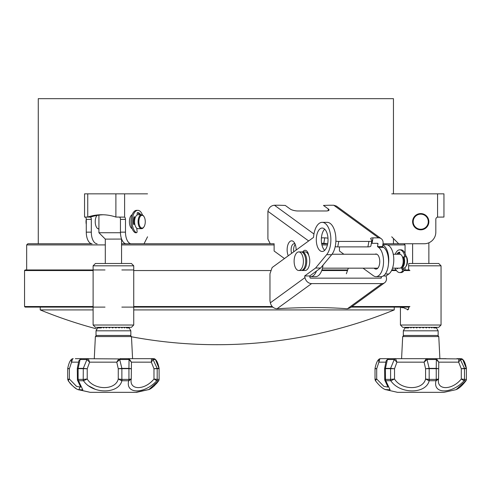 <?xml version="1.0" encoding="UTF-8"?>
<svg xmlns="http://www.w3.org/2000/svg" width="491" height="491" viewBox="0 0 491 491"><rect width="100%" height="100%" fill="white"/><g stroke="black" fill="none" stroke-linecap="round" stroke-linejoin="round"><path stroke-width="0.74" d="M387.485 244.917L405.063 244.917L405.063 253.417M405.063 267.558L405.063 269.958M85.139 217.059L85.409 217.132A2.32 1.16 -90 0 1 86.281 219.385L86.281 232.151A11.606 5.806 -90 0 0 92.081 243.757L27.821 243.757L26.661 244.917L105.301 244.917M121.553 244.917L274.119 244.917M294.852 244.917L295.404 244.917M321.93 244.917L327.429 244.917M121.553 243.757L274.119 243.757L274.119 251.024L284.467 258.554M321.685 243.757L327.209 243.757M383.017 243.757L412.612 243.757L412.612 263.489M393.457 193.847L393.457 98.666L38.267 98.666L38.267 243.757M393.457 238.534L393.457 243.757M391.72 193.847L443.95 193.847L443.95 217.059L437.567 217.132A2.32 2.32 0 0 0 435.824 219.385L435.824 232.151A11.606 11.606 0 0 1 424.218 243.757L398.68 243.757L391.72 236.797M435.824 219.385L435.824 232.151M437.567 193.847L437.567 217.132L438.15 217.059M125.481 219.385L120.455 219.385L120.455 232.151L125.481 232.151L125.481 219.385A2.32 1.16 90 0 0 124.61 217.132L115.894 217.059A58.036 50.26 -90 0 0 101.815 214.739A58.036 50.26 -90 0 0 87.742 217.059L90.436 217.132A2.32 1.16 -90 0 1 91.308 219.385L91.308 232.151L86.281 232.151M87.742 193.847L87.742 217.059L84.55 217.059L84.55 193.847L115.894 193.847L115.894 217.059M147.539 236.797L144.053 243.757L126.261 243.757A11.606 5.806 90 0 1 120.455 232.151M147.539 193.847L115.894 193.847M125.481 232.151A11.606 5.806 90 0 0 131.287 243.757M132.183 214.647A7.255 3.627 90 0 0 129.403 221.705A7.255 3.627 90 0 0 132.183 228.763M120.455 219.385A2.32 1.16 90 0 0 119.583 217.132L118.791 217.059M103.27 214.763A58.036 50.26 -90 0 0 90.645 217.059L90.436 217.065M98.918 228.959A7.255 3.627 -90 0 1 98.851 228.959A7.255 3.627 -90 0 1 95.346 223.583A7.255 3.627 -90 0 1 97.034 215.42M97.108 243.757A11.606 5.806 -90 0 1 91.308 232.151M274.119 243.757L270.234 243.757L267.914 239.117L267.914 211.302C268.853 207.619 271.026 205.6 274.438 205.232L278.992 205.232A311.085 92.142 10.3 0 0 285.259 205.428L290.163 208.994A5.806 1.718 10.3 0 0 297.914 210.983L326.061 210.983A5.806 1.718 10.3 0 0 329.044 210.038A5.806 1.718 10.3 0 0 328.362 208.994L323.459 205.428A311.085 92.142 10.3 0 0 329.191 205.232L333.745 205.232L336.427 206.079L381.231 238.694A6.383 5.198 -53.9 0 1 383.005 243.855L382.507 246.58L377.481 246.58L377.978 243.855A0.583 0.473 -53.9 0 0 377.573 243.309L372.043 243.309A4.646 1.375 10.3 0 0 371.362 243.333M296.134 250.066A8.998 4.499 -90 0 0 294.232 242.48A8.998 4.499 -90 0 0 293.176 241.369A8.998 4.499 -90 0 0 287.916 244.764A8.998 4.499 -90 0 0 288.272 255.786M309.803 276.55A15.092 7.543 -90 0 0 310.65 276.648A15.092 7.543 -90 0 0 316.542 270.989M310.65 276.648L315.676 276.648A15.092 7.543 -90 0 0 323.004 265.134M295.238 244.438A6.095 3.044 -90 0 0 293.778 251.779M381.231 238.694A6.383 5.198 -53.9 0 0 378.567 237.859L373.037 237.859A4.646 1.375 10.3 0 0 370.65 238.614A4.646 1.375 10.3 0 0 371.196 239.442L371.196 239.442A5.806 1.718 10.3 0 1 371.883 240.486A5.806 1.718 10.3 0 1 368.901 241.431L338.741 241.431A5.806 1.718 10.3 0 1 335.869 241.167M382.507 246.58L383.6 247.372L378.573 247.372A15.092 7.543 90 0 1 383.422 264.176A15.092 7.543 90 0 1 375.989 276.648A15.092 7.543 90 0 1 373.412 275.739L363.015 268.172M343.884 254.24L339.459 251.024L339.459 246.887M327.982 238.252A4.646 1.375 10.3 0 0 324.784 237.859L321.409 237.859M335.187 246.672A5.806 1.718 10.3 0 0 337.747 246.887L367.906 246.887A5.806 1.718 10.3 0 0 370.889 245.936L371.883 240.486M327.657 243.88A4.646 1.375 10.3 0 0 323.79 243.309L321.605 243.309M383.6 247.372A15.092 7.543 90 0 1 388.449 264.176A15.092 7.543 90 0 1 381.016 276.648L375.989 276.648M375.063 254.24A7.543 3.775 90 0 1 375.989 254.013A7.543 3.775 90 0 1 379.764 261.556A7.543 3.775 90 0 1 375.989 269.099A7.543 3.775 90 0 1 374.701 268.645A7.543 3.775 90 0 1 374.179 268.172M378.573 247.372L377.481 246.58M295.073 244.015A6.095 3.044 -90 0 0 294.152 243.732A6.095 3.044 -90 0 0 291.445 247.01A6.095 3.044 -90 0 0 291.654 253.325M409.341 307.102L351.182 307.102M272.812 307.102L121.842 307.102M105.013 307.102L25.133 307.102L24.55 306.525L93.112 306.525M409.341 269.958L403.67 269.958L408.61 269.958L408.61 265.815L441.047 265.815L441.047 325.011L400.423 325.011L400.423 307.102M396.084 269.958L391.824 269.958L396.084 269.958M347.689 269.958L321.943 269.958L347.689 269.958M133.736 269.958L121.842 269.958M105.013 269.958L25.133 269.958L26.661 269.958L26.661 244.917M93.112 269.958L26.87 269.958M97.058 329.007A467.788 467.788 0 0 1 40.219 309.919L93.112 309.919M133.736 309.919L394.248 309.919L394.248 307.102M308.722 255.345A7.66 3.83 -90 0 0 305.12 250.293A7.66 3.83 -90 0 0 302.763 251.92M347.376 308.778L381.955 283.602L311.589 283.602A6.383 5.198 -126.1 0 1 304.966 277.605L304.672 275.973L315.578 268.031L326.662 254.676A17.412 8.703 -90 0 0 330.553 235.097A17.412 8.703 -90 0 0 322.17 222.349A17.412 8.703 -90 0 0 313.54 237.392L272.143 267.527L269.964 273.757L269.964 300.768L270.338 302.812C271.327 306.452 273.548 308.44 277.004 308.778A232.151 68.765 169.7 0 1 347.376 308.778L350.015 307.955L384.619 282.767A6.383 5.198 53.9 0 0 386.392 277.605L386.098 275.973L383.25 275.973M327.675 235.754A11.723 5.861 90 0 1 322.17 251.484A11.723 5.861 90 0 1 316.394 241.799A11.723 5.861 90 0 1 320.163 228.745A11.723 5.861 90 0 1 322.17 228.039A11.723 5.861 90 0 1 327.675 235.754M307.636 252.178A7.66 3.83 -90 0 0 307.249 252.951M324.68 229.168A11.723 5.861 -90 0 0 321.335 239.761A11.723 5.861 -90 0 0 324.68 250.355M381.194 276.642L381.366 277.605A0.583 0.473 -126.1 0 1 380.961 278.151L310.594 278.151A0.583 0.473 53.9 0 1 309.993 277.605L309.698 275.973L320.605 268.031L331.689 254.676A17.412 8.703 -90 0 0 335.58 235.097A17.412 8.703 -90 0 0 327.196 222.349L322.17 222.349M382.845 244.714L386.239 244.714A15.092 7.543 90 0 1 393.672 257.186A15.092 7.543 90 0 1 388.823 273.984L386.098 275.973M346.364 273.757L348.315 268.172M382.79 245.046A15.092 7.543 90 0 1 388.461 263.998M381.955 283.602A6.383 5.198 53.9 0 0 384.619 282.767M304.672 275.973L309.698 275.973M315.578 268.031L320.605 268.031M420.738 229.831A8.126 8.126 0 0 1 413.698 217.642A8.126 8.126 0 0 1 427.771 217.642A8.126 8.126 0 0 1 420.738 229.831M420.738 229.248A7.543 7.543 0 0 1 414.201 217.93A7.543 7.543 0 0 1 427.268 217.93A7.543 7.543 0 0 1 420.738 229.248M456.243 389.51L466.051 380.666C462.129 385.742 458.729 388.755 455.832 389.707L443.95 392.334L397.52 392.334L385.325 389.559M462.295 359.105A2.32 1.909 130.7 0 1 462.608 359.314L460.969 358.675L458.815 358.675L460.963 358.675A2.32 2.289 -90 0 0 460.963 358.675A2.32 2.289 -90 0 1 462.725 359.51L460.386 359.608L464.48 368.367A2.32 2.191 90 0 1 464.498 368.673L461.288 368.747L458.655 362.155L438.77 362.155L438.567 379.009C436.321 390.449 452.045 390.48 461.288 379.009L464.529 379.39A2.32 2.191 90 0 1 464.105 380.758C451.769 394.255 432.583 394.291 436.014 380.758A2.32 0.773 -90 0 0 436.161 379.39L436.247 379.39A2.32 0.767 82.7 0 1 436.253 380.721L438.567 379.009L436.247 379.39L436.241 368.673A2.32 0.773 -90 0 0 436.235 368.367L436.352 359.608L435.879 359.51A2.32 0.829 -90 0 0 435.247 358.675L389.136 358.675A2.32 1.798 90 0 0 389.13 358.675A2.32 1.798 90 0 0 387.749 359.51L387.393 359.608L385.441 368.367A2.32 1.768 90 0 0 385.423 368.673L385.018 368.747L385.441 368.367A2.32 1.768 -92.2 0 0 385.423 368.673L385.478 379.39A2.32 1.761 90 0 0 385.816 380.758L390.093 389.829L385.226 389.51M391.376 358.675L380.507 358.675A2.32 2.289 90 0 0 379.175 359.105M458.815 358.675A2.32 2.167 90 0 1 458.827 358.675L458.655 362.155L460.386 359.608A2.32 2.154 -174.2 0 0 458.815 358.927L435.265 358.675M395.408 358.675L383.551 358.675M401.583 358.675L402.688 336.562L438.782 336.562L439.887 358.675L446.067 358.675M458.76 358.675L456.826 358.675M436.253 380.721L428.95 380.721A2.32 0.417 -83 0 0 429.183 379.39L429.275 379.39A2.32 0.43 90 0 1 429.189 380.758C425.992 394.255 399.834 394.291 390.811 380.758A2.32 1.51 -90 0 1 390.523 379.39L390.591 379.39A2.32 1.498 81 0 0 390.996 380.721L385.644 380.721A2.32 1.755 -79.5 0 1 385.423 379.39L385.018 379.009M466.389 368.673L466.389 379.39L466.389 368.673A2.32 2.283 -90 0 0 466.37 368.367A2.32 2.283 97.8 0 1 466.389 368.673L464.498 368.673L464.498 379.39A2.32 2.173 -70.2 0 1 464.038 380.721L465.934 380.758A2.32 2.283 -90 0 0 466.376 379.39L466.389 379.39A2.32 2.265 56.6 0 1 465.996 380.721M466.45 368.68L462.725 359.51M458.827 358.675A2.32 2.167 90 0 1 460.478 359.51M385.441 368.367L390.609 368.367A2.32 1.504 91.9 0 0 390.591 368.673L390.591 368.673A2.32 1.51 -90 0 1 390.603 368.367L394.205 359.608L393.886 359.51A2.32 1.467 -90 0 1 395.003 358.675A2.32 1.467 -90 0 1 395.016 358.675L395.672 358.927A2.32 1.823 126.8 0 0 394.205 359.608L396.918 362.155L394.531 368.747L394.531 379.009C401.38 390.449 422.892 390.48 425.574 379.009L428.95 380.721M426.071 358.927L424.077 362.155L427.035 359.608A2.32 1 -114.3 0 0 426.071 358.927L427.213 358.675A2.32 0.368 90 0 1 427.495 359.51L427.035 359.608L429.183 368.367A2.32 0.423 90 0 1 429.189 368.673L425.574 368.747L424.077 362.155L396.918 362.155L395.672 358.927M435.247 358.675L435.241 358.675A2.32 0.829 -90 0 0 435.241 358.675L436.56 358.927L438.77 362.155L436.352 359.608L436.56 358.927M385.638 389.707C382.747 388.755 379.34 385.742 375.425 380.672L376.701 379.009L383.901 386.399L387.859 387.086M385.736 362.155L378.88 362.155L379.85 358.927A2.32 1.909 -130.7 0 0 378.862 359.314A2.32 1.909 -130.7 0 0 378.592 359.608L378.88 362.155L376.701 368.747L376.701 379.009L375.02 379.353L375.419 380.666M464.038 380.721L461.288 379.009L461.288 368.747L464.48 368.367A2.32 2.185 -94.3 0 1 464.498 368.673M436.247 368.673L438.567 368.747L436.247 368.367A2.32 0.773 91.5 0 1 436.247 368.673L429.189 368.673A2.32 0.423 -91.4 0 0 429.171 368.367L436.247 368.367M390.996 380.721L394.531 379.009L390.591 379.39L390.591 368.673L394.531 368.747L390.609 368.367M429.183 368.673L429.183 379.39L425.574 379.009L425.574 368.747L429.171 368.367M385.644 380.721L384.748 380.077L387.89 386.853M375.02 368.68L375.099 368.367L376.701 368.747L375.02 368.68L375.026 379.353M389.13 358.675L387.804 358.982A2.32 1.154 -115.3 0 0 387.393 359.608L386.153 360.836L387.804 358.982A2.32 1.154 -115.3 0 1 387.994 358.927L389.136 358.675M379.85 358.927L378.849 359.32M466.051 380.666L466.45 379.359M433.056 327.331L433.946 327.939L434.191 327.331M434.707 327.331L435.437 327.939L433.946 327.939M435.437 327.939L435.456 327.331M435.75 327.331L436.29 327.939L435.443 327.939M436.462 327.939L436.076 327.331M436.137 327.331L438.15 330.817L403.326 330.817L403.326 335.457L438.15 335.457L438.15 330.817M405.339 327.331L405.007 327.939L408.494 327.939M405.007 327.939L405.449 327.331M405.621 327.331L405.523 327.939L406.167 327.331M406.573 327.331L406.701 327.939L407.518 327.331M408.138 327.331L408.5 327.939L409.451 327.331M410.255 327.331L410.826 327.939L411.875 327.331M412.827 327.331L413.588 327.939L414.692 327.331M415.748 327.331L416.663 327.939L417.767 327.331M416.884 327.331L417.301 327.589M418.891 327.331L419.909 327.939L420.977 327.331M419.118 327.331L420.038 327.865M422.107 327.331L423.199 327.939L424.169 327.331M422.819 327.724L423.488 327.331M425.267 327.331L426.378 327.939L427.219 327.331M428.226 327.331L429.312 327.939L429.981 327.331M430.865 327.331L431.871 327.939L432.338 327.331M139.53 214.739L139.493 214.665A9.053 4.529 90 0 0 137.253 212.732M140.739 214.739L140.702 214.665A9.053 4.529 90 0 0 137.854 212.652A9.053 4.529 90 0 0 137.222 212.738L137.118 214.997M134.393 218.053L133.822 217.593A6.966 3.48 90 0 0 133.779 217.746M135.172 217.789L134.411 216.77L134 216.948A9.053 4.529 90 0 0 133.484 224.092L133.767 224.522L134.761 223.97M133.478 224.013L133.877 223.871M136.719 228.137L137.087 231.304A1.16 0.583 -90 0 1 136.516 232.728A1.16 0.583 -90 0 1 136.369 232.685A11.373 5.689 -90 0 1 132.214 220.207A11.373 5.689 -90 0 1 137.854 210.332A11.373 5.689 -90 0 1 142.433 214.954M135.467 232.685A1.16 0.583 -90 0 1 135.313 232.728A1.16 0.583 -90 0 1 135.16 232.685A11.373 5.689 -90 0 1 131.011 220.207A11.373 5.689 -90 0 1 136.645 210.332L137.854 210.332M301.603 270.437A9.286 4.646 -90 0 0 302.106 270.492A9.286 4.646 -90 0 0 303.696 269.933A9.286 4.646 -90 0 0 306.679 259.592A9.286 4.646 -90 0 0 302.106 251.92A9.286 4.646 -90 0 0 301.603 251.975M302.106 270.492L305.12 270.492A9.286 4.646 -90 0 0 309.766 261.206A9.286 4.646 -90 0 0 305.12 251.92L302.106 251.92M392.518 268.172L399.717 268.172A6.966 3.48 -90 0 0 400.908 267.755A6.966 3.48 -90 0 0 403.142 259.997A6.966 3.48 -90 0 0 399.717 254.24L393.254 254.24M298.755 251.92L301.1 251.92A9.286 4.646 90 0 1 305.672 259.592A9.286 4.646 90 0 1 302.689 269.933A9.286 4.646 90 0 1 301.1 270.492L298.755 270.492A9.286 4.646 90 0 1 294.115 261.206A9.286 4.646 90 0 1 298.755 251.92A9.286 4.646 90 0 1 303.119 258.033A9.286 4.646 90 0 1 300.345 269.933A9.286 4.646 90 0 1 298.755 270.492M401.03 267.656L402.27 269.479A1.16 0.583 90 0 1 402.178 271.462A11.373 5.689 90 0 1 399.717 272.585L400.92 272.585A11.373 5.689 90 0 0 403.387 271.462A1.16 0.583 90 0 0 403.479 269.479L401.718 266.901A5.806 2.903 -90 0 0 403.897 262.918A5.806 2.903 -90 0 0 403.228 257.21M402.307 267.761A6.966 3.48 -90 0 0 402.313 267.755A6.966 3.48 -90 0 0 403.94 257.106M405.646 266.895A6.966 3.48 90 0 0 405.818 255.786L406.315 256.468A5.806 2.903 90 0 1 406.315 265.944L405.646 266.895A6.966 3.48 90 0 1 404.823 267.755A6.966 3.48 90 0 1 403.633 268.172L402.589 268.172M75.332 358.675L84.065 358.675M127.93 358.675L127.936 358.675A2.32 0.829 -90 0 0 127.93 358.675L129.25 358.927L129.041 359.608L128.568 359.51A2.32 0.829 -90 0 0 127.936 358.675L119.902 358.675A2.32 0.368 90 0 1 120.185 359.51L119.724 359.608L121.872 368.367L128.937 368.367A2.32 0.773 91.5 0 1 128.937 368.673L128.93 368.673A2.32 0.773 -90 0 0 128.924 368.367L129.041 359.608L131.459 362.155L151.345 362.155L153.075 359.608L157.169 368.367A2.32 2.191 90 0 1 157.188 368.673L153.978 368.747L151.345 362.155L151.504 358.675A2.32 2.167 90 0 1 153.167 359.51L153.075 359.608A2.32 2.154 -174.2 0 0 151.504 358.927L151.504 358.675A2.32 2.167 90 0 1 151.516 358.675L153.652 358.675A2.32 2.289 -90 0 0 153.652 358.675L127.955 358.675M95.671 389.51L87.644 385.374M80.579 385.392L78.873 389.946M135.847 392.334L148.933 389.51L158.624 380.758A2.32 2.283 -90 0 0 159.066 379.39L159.078 379.39A2.32 2.265 56.6 0 1 158.685 380.721L159.139 379.359L159.078 368.673A2.32 2.283 -90 0 0 159.059 368.367L155.414 359.51A2.32 2.289 -90 0 0 153.652 358.675L155.309 359.32A2.32 1.909 130.7 0 1 155.309 359.32A2.32 1.909 130.7 0 1 155.309 359.32A2.32 1.909 130.7 0 1 155.567 359.608L153.167 359.51M158.685 380.721L156.727 380.721A2.32 2.173 -70.2 0 0 157.188 379.39L157.218 379.39A2.32 2.191 90 0 1 156.795 380.758C144.458 394.255 125.273 394.291 128.703 380.758L121.639 380.721A2.32 0.417 -83 0 0 121.872 379.39L121.964 379.39A2.32 0.43 90 0 1 121.878 380.758C118.681 394.255 92.523 394.291 83.501 380.758L78.333 380.721A2.32 1.755 -79.5 0 1 78.112 379.39L78.167 379.39A2.32 1.761 90 0 0 78.511 380.758L82.789 389.842L78.247 389.67C75.718 389.001 72.343 386 68.114 380.672L69.391 379.009L67.715 379.353L69.391 379.009L76.608 386.411L80.549 387.074M67.715 379.353L67.715 368.68L69.391 368.747L69.391 379.009L76.498 386.349L80.524 387.141M67.709 368.68L67.789 368.367L69.391 368.747L71.569 362.155L71.134 359.768L71.551 359.314A2.32 1.909 -130.7 0 0 71.545 359.32A2.32 1.909 -130.7 0 0 71.281 359.608M71.545 359.32L73.196 358.675L71.545 359.32A2.32 1.909 -130.7 0 1 71.551 359.314A2.32 1.909 -130.7 0 1 72.539 358.927A2.32 1.909 -130.7 0 0 71.864 359.105A2.32 2.289 90 0 1 73.196 358.675L72.539 358.927L71.569 362.155L78.425 362.155M148.847 389.553L136.639 392.334L90.209 392.334L78.008 389.553M83.685 380.721A2.32 1.498 81 0 1 83.28 379.39L87.22 379.009L87.22 368.747L83.298 368.367L86.895 359.608L89.608 362.155L87.22 368.747L83.28 368.673A2.32 1.51 -90 0 1 83.292 368.367A2.32 1.504 91.9 0 0 83.28 368.673L83.212 379.39A2.32 1.51 -90 0 0 83.501 380.758L87.22 379.009C94.069 390.449 115.588 390.48 118.263 379.009L121.872 379.39L121.872 368.673A2.32 0.423 -91.4 0 0 121.866 368.367A2.32 0.423 90 0 1 121.878 368.673L118.263 368.747L116.766 362.155L119.724 359.608A2.32 1 -114.3 0 0 118.761 358.927L81.825 358.675A2.32 1.798 90 0 0 81.819 358.675A2.32 1.798 90 0 0 80.438 359.51L80.082 359.608L78.13 368.367A2.32 1.768 90 0 0 78.112 368.673L77.707 368.747L78.13 368.367A2.32 1.768 -92.2 0 0 78.112 368.673L78.112 379.39L77.707 379.009M94.272 358.675L95.377 336.562L96.537 335.457L95.377 336.562L131.471 336.562L132.576 358.675L139.886 358.675M151.449 358.675L149.516 358.675M88.098 358.675L75.399 358.675M78.247 389.67L90.209 392.334M128.703 380.758A2.32 0.773 -90 0 0 128.851 379.39L128.937 379.39A2.32 0.767 82.7 0 1 128.943 380.721L128.703 380.758M88.362 358.927A2.32 1.823 126.8 0 0 86.895 359.608L86.576 359.51A2.32 1.467 -90 0 1 87.693 358.675A2.32 1.467 -90 0 1 87.705 358.675L88.362 358.927L89.608 362.155L116.766 362.155L118.761 358.927M128.943 380.721L131.257 379.009C129.01 390.449 144.735 390.48 153.978 379.009L156.727 380.721M129.25 358.927L131.459 362.155L131.257 379.009L128.937 379.39L128.937 368.673L131.257 368.747L128.937 368.367M157.188 379.39L153.978 379.009L153.978 368.747L157.169 368.367A2.32 2.185 -94.3 0 1 157.188 368.673L157.188 379.39M78.333 380.721L77.437 380.077L80.579 386.853M68.857 381.728L67.709 379.359M67.77 368.673L69.391 368.747L67.789 368.367M80.082 359.608L78.842 360.836L80.493 358.982A2.32 1.154 -115.3 0 1 80.684 358.927L80.493 358.982A2.32 1.154 -115.3 0 0 80.082 359.608M159.139 368.68L159.059 368.367A2.32 2.283 97.8 0 1 159.078 368.673L159.139 379.353M155.567 359.608L153.658 358.675M154.99 359.105A2.32 1.909 130.7 0 1 155.297 359.314M121.639 380.721L118.263 379.009L118.263 368.747L121.872 368.367M99.262 327.331L99.391 327.939L101.183 327.939L102.14 327.331M98.028 327.331L97.697 327.939L99.391 327.939L100.207 327.331M100.827 327.331L101.189 327.939M102.944 327.331L103.515 327.939L104.571 327.331M105.522 327.331L106.277 327.939L107.382 327.331M108.437 327.331L109.352 327.939L110.457 327.331M109.573 327.331L109.99 327.589M111.58 327.331L112.599 327.939L113.666 327.331M111.807 327.331L112.727 327.865M114.796 327.331L115.888 327.939L116.858 327.331M115.508 327.724L116.177 327.331M117.957 327.331L119.068 327.939L119.908 327.331M120.921 327.331L122.001 327.939L122.67 327.331M123.554 327.331L124.561 327.939L125.027 327.331M125.745 327.331L126.635 327.939L126.881 327.331M127.396 327.331L128.126 327.939L126.635 327.939M128.439 327.331L128.98 327.939L128.133 327.939L128.145 327.331M129.151 327.939L128.765 327.331M128.826 327.331L130.839 330.817L96.015 330.817L96.015 335.457L130.839 335.457L130.839 330.817M97.697 327.939L98.139 327.331M98.31 327.331L98.212 327.939L98.857 327.331M402.767 307.434L407.886 309.606L407.481 309.968C398.152 306.083 398.152 306.083 407.481 309.968L408.61 308.501L408.622 309.066L408.61 307.102M401.27 307.378L402.282 307.808M408.776 263.489L408.61 265.815L408.776 263.489L438.727 263.489L441.047 265.815M400.423 325.011L402.743 327.331L438.727 327.331L441.047 325.011M402.086 307.102L407.886 309.606L408.622 309.066L408.082 309.643M395.218 254.24A11.373 5.689 90 0 1 399.717 249.833A11.373 5.689 90 0 1 404.523 255.136A1.16 0.583 90 0 1 404.075 256.91L402.54 257.137M399.717 249.833L400.92 249.833A11.373 5.689 90 0 1 405.732 255.136A1.16 0.583 90 0 1 405.284 256.91L403.129 257.229M399.883 254.252L399.57 252.159A9.053 4.529 -90 0 0 396.82 254.24M399.821 252.423A9.053 4.529 -90 0 0 398.029 254.24M396.82 268.172A9.053 4.529 -90 0 0 397.188 268.724L397.722 268.172M399.717 272.585A11.373 5.689 90 0 1 395.218 268.172M103.27 265.815L133.736 265.815L133.736 325.011L93.112 325.011L93.112 265.815L103.27 265.815M93.112 265.815L95.432 263.489L131.416 263.489L133.736 265.815M93.112 325.011L95.432 327.331L131.416 327.331L133.736 325.011M105.301 263.489L105.301 239.117L98.918 232.734L120.467 232.734M105.301 239.117L121.602 239.068M142.077 228.088A6.383 3.192 90 0 0 143.918 226.916A6.383 3.192 90 0 0 143.918 216.494A6.383 3.192 90 0 0 139.033 219.772A6.383 3.192 90 0 0 142.077 228.088M143.918 216.494L143.581 216.015A6.966 3.48 90 0 0 141.574 214.739A6.966 3.48 90 0 0 138.088 221.705A6.966 3.48 90 0 0 141.574 228.671A6.966 3.48 90 0 0 143.581 227.388L143.918 226.916M141.574 214.739L138.057 214.739A6.966 3.48 90 0 0 134.571 221.705A6.966 3.48 90 0 0 138.057 228.671L141.574 228.671M134.374 218.096A5.806 2.903 90 0 0 133.951 223.847M136.78 228.665A6.966 3.48 90 0 0 137.351 228.524M97.832 228.671L98.918 228.671M86.281 220.625A8.126 4.063 90 0 0 86.281 222.785M86.269 219.066A7.543 3.775 90 0 0 86.281 224.399M124.61 217.132L124.61 193.847M86.281 219.385L91.308 219.385M308.649 240.952L267.914 211.302M372.043 243.309L373.037 237.859M378.567 237.859L333.745 205.232M274.438 205.232L313.952 233.998M377.229 243.309L377.978 243.855M323.79 243.309L324.784 237.859M367.906 246.887L368.901 241.431M337.747 246.887L338.741 241.431M328.362 208.994L328.037 210.768M409.924 306.525L351.979 306.525M272.217 306.525L133.736 306.525M409.924 270.541L403.712 270.541M396.464 270.541L391.542 270.541M347.487 270.541L321.74 270.541M271.087 270.541L133.736 270.541M93.112 270.541L24.55 270.541L24.55 306.525M270.338 302.812L304.966 277.605M311.589 283.602L277.004 308.778M381.366 277.605L380.617 278.151M388.823 273.984L385.294 273.984M326.662 254.676L331.689 254.676M466.376 379.39L464.529 379.39M466.37 368.367L464.48 368.367M390.523 379.39L385.478 379.39M390.591 368.673L385.423 368.673M393.886 359.51L387.749 359.51M436.161 379.39L429.275 379.39M435.879 359.51L427.495 359.51M139.493 214.665L140.702 214.665M134.123 217.998L135.105 217.998M134.086 216.77L134.411 216.77M133.718 223.871L134.743 223.871M135.16 232.685L136.369 232.685M83.212 379.39L78.167 379.39M128.851 379.39L121.964 379.39M83.28 368.673L78.112 368.673M128.93 368.673L121.878 368.673M83.292 368.367L78.13 368.367M86.576 359.51L80.438 359.51M128.568 359.51L120.185 359.51M159.066 379.39L157.218 379.39M159.078 368.673L157.188 368.673M159.059 368.367L157.169 368.367M405.284 256.91L404.075 256.91M405.732 255.136L404.523 255.136M397.514 268.724L397.188 268.724M403.479 269.479L402.27 269.479M403.387 271.462L402.178 271.462M403.903 243.757L405.063 244.917M24.55 270.541L25.133 269.958M131.484 336.777A467.788 467.788 0 0 0 394.248 309.919M40.219 309.919L40.219 307.102M428.864 263.489L428.864 242.787M386.153 360.836L384.594 368.545L384.748 380.071M375.038 368.397L375.038 368.397C375.934 363.984 377.07 361.106 378.444 359.762M466.432 368.397L466.432 368.397C465.542 363.984 464.406 361.106 463.025 359.762M438.782 336.562L437.622 335.457M402.688 336.562L403.848 335.457M405.253 327.472L403.326 330.817M134.282 218.096L135.074 218.096M133.798 223.847L134.743 223.847M135.313 232.728L136.516 232.728M322.458 268.172L377.806 268.172M332.026 254.24L376.922 254.24M69.771 382.906L71.833 385.165M73.84 386.933L76.05 388.485M67.727 368.397C68.623 363.984 69.759 361.106 71.134 359.762C69.759 361.106 68.623 363.984 67.727 368.397L67.727 368.397M71.551 359.314L71.134 359.768L71.551 359.314M158.2 381.452L156.365 383.747M154.585 385.576L153.8 386.282M152.977 386.957L152.228 387.528M151.32 388.154L150.952 388.393M150.467 388.688L149.982 388.964M149.589 389.179L149.196 389.388M159.121 368.397C158.231 363.984 157.095 361.106 155.715 359.762C157.095 361.106 158.231 363.984 159.121 368.397L159.121 368.397M78.842 360.836L77.283 368.545L77.437 380.071M148.515 389.707C151.351 388.817 154.757 385.803 158.74 380.672M131.471 336.562L130.311 335.457M97.942 327.472L96.015 330.817M98.918 232.734L98.918 215.126M121.553 263.489L121.553 239.117"/></g></svg>

